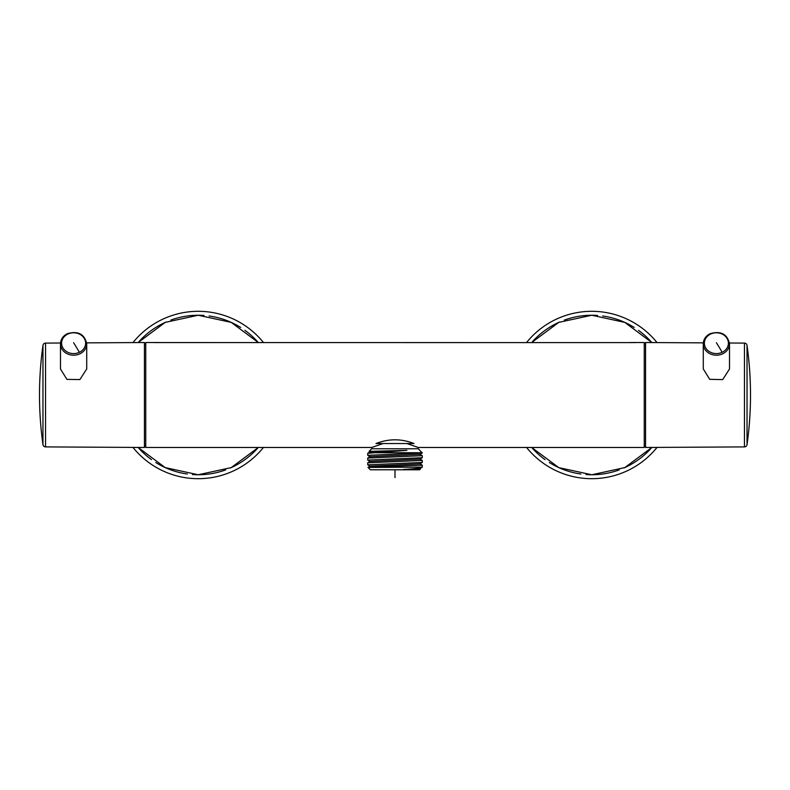 <?xml version="1.0" encoding="UTF-8"?>
<svg xmlns="http://www.w3.org/2000/svg" width="790" height="790" viewBox="0 0 790 790"><rect width="100%" height="100%" fill="white"/><g stroke="black" fill="none" stroke-linecap="round" stroke-linejoin="round"><path stroke-width="1.19" d="M158.612 342.574L632.523 342.613M383.101 443.536L371.784 447.476L383.101 443.536M375.991 443.536C388.66 438.578 401.34 438.578 414.009 443.536C401.34 438.578 388.66 438.578 375.991 443.536L414.009 443.536M418.216 448.779L418.216 447.476L406.899 443.536L418.216 447.476L644.245 447.476L644.245 342.524L630.469 342.524M644.245 343.966L645.558 343.966M644.245 446.034L645.558 446.034M144.442 446.034L145.755 446.034M144.442 343.966L145.755 343.966M710.101 333.864A13.114 11.356 0 0 0 703.278 343.838L703.278 368.93L709.687 379.328L722.682 379.605L729.506 369.009L729.516 343.838C727.343 334.071 720.895 330.684 710.17 333.676C705.766 335.928 703.465 339.315 703.278 343.838A13.114 11.356 0 0 0 722.682 353.801A13.114 11.356 0 0 0 729.516 343.838M744.447 446.903L744.447 446.903A2.627 2.627 0 0 0 747.034 444.642A356.813 356.813 0 0 0 747.034 345.358A2.627 2.627 0 0 0 744.447 343.097L744.447 446.903L645.558 447.476L645.558 342.524L703.317 342.86M45.553 446.903L45.553 343.097A2.627 2.627 0 0 0 42.966 345.358L42.966 444.642A356.813 356.813 0 0 1 39.5 395A356.813 356.813 0 0 0 42.966 444.642A2.627 2.627 0 0 0 45.553 446.903L144.442 447.476L144.442 342.524L86.683 342.86M67.318 333.864A13.114 11.356 0 0 0 60.484 343.838L60.484 369.009L66.903 379.368L79.899 379.565L86.722 368.93L86.722 343.838C84.56 334.071 78.111 330.684 67.387 333.676C62.983 335.928 60.682 339.315 60.484 343.838A13.114 11.356 0 0 0 79.899 353.801A13.114 11.356 0 0 0 86.722 343.838M371.784 448.779L371.784 447.476L145.755 447.476L145.755 342.524L159.531 342.524M633.748 342.633L634.972 342.613M636.009 342.584L637.026 342.524M154.988 342.613L156.252 342.633M157.516 342.613L158.365 342.584M747.034 345.358L747.034 444.642A356.813 356.813 0 0 0 750.5 395M744.447 343.097L729.476 343.008M42.966 345.358L42.966 345.358A356.813 356.813 0 0 0 39.5 395M45.553 343.097L60.524 343.008M419.885 468.539L420.517 468.924L419.658 469.774L375.981 469.774M395 477.594L395 469.774L370.342 469.774L367.982 467.413L422.285 467.147L422.285 465.192L419.885 463.779M370.105 456.729L367.715 455.326L422.285 452.947L418.354 448.779L371.646 448.779L369.078 451.357L370.105 451.969M422.285 452.719L375.072 452.719L406.919 450.359L369.078 451.357M370.115 466.248L367.715 464.836L367.715 462.812L422.285 460.432L419.895 459.029M370.105 461.488L367.715 460.086L367.715 458.052L422.285 455.672L422.285 457.706L367.715 460.086M367.715 464.836L422.285 462.456L422.285 460.432M367.715 455.326L367.715 453.292L375.072 452.719M419.895 454.27L422.285 455.672M422.285 457.706L419.895 459.109L370.105 461.409L367.715 462.812M367.982 467.413L370.115 466.159L419.885 463.868L422.285 462.456M371.754 467.147L422.285 465.192M422.285 452.947L419.895 454.349L370.105 456.65L367.715 458.052M406.919 450.359L370.105 451.89L367.715 453.292M420.517 468.924L403.463 469.507L419.885 468.628L422.285 467.147M422.117 467.315C420.566 468.045 414.355 468.776 403.463 469.507M132.977 342.593A83.691 83.691 0 0 1 263.425 342.524M263.425 447.476A83.691 83.691 0 0 1 132.977 447.407M526.575 342.524A83.691 83.691 0 0 1 657.023 342.593M657.023 447.407A83.691 83.691 0 0 1 526.575 447.476M722.149 352.31A12.008 10.398 0 0 0 726.928 338.199A12.008 10.398 0 0 0 710.635 334.061A12.008 10.398 0 0 0 705.855 348.173A12.008 10.398 0 0 0 722.149 352.31A78.704 18.871 -115.3 0 0 716.392 342.722M67.851 334.061A12.008 10.398 0 0 0 63.072 348.173A12.008 10.398 0 0 0 79.365 352.31A12.008 10.398 0 0 0 84.145 338.199A12.008 10.398 0 0 0 67.851 334.061M79.365 352.31A78.704 18.871 -115.3 0 0 73.608 342.722M244.949 330.358A79.76 79.76 0 0 1 258.291 342.524L231.203 322.379L198.201 315.24L165.209 322.399L138.131 342.564M151.502 459.642A79.76 79.76 0 0 1 138.131 447.436L165.209 467.601L198.201 474.76L231.203 467.621L258.291 447.476M257.629 448.226A79.76 79.76 0 0 1 230.492 467.947M225.693 469.882A79.76 79.76 0 0 1 192.464 474.553M187.319 474.01A79.76 79.76 0 0 1 155.798 462.535M138.833 341.774A79.76 79.76 0 0 1 165.969 322.053M170.768 320.118A79.76 79.76 0 0 1 203.988 315.447M209.133 315.99A79.76 79.76 0 0 1 240.664 327.465M638.498 330.358A79.76 79.76 0 0 1 651.869 342.564L624.791 322.399L591.799 315.24L558.797 322.379L531.71 342.524M545.051 459.642A79.76 79.76 0 0 1 531.71 447.476L558.797 467.621L591.799 474.76L624.791 467.601L651.869 447.436M651.167 448.226A79.76 79.76 0 0 1 624.031 467.947M619.232 469.882A79.76 79.76 0 0 1 586.012 474.553M580.867 474.01A79.76 79.76 0 0 1 549.336 462.535M532.371 341.774A79.76 79.76 0 0 1 559.508 322.053M564.307 320.118A79.76 79.76 0 0 1 597.536 315.447M602.681 315.99A79.76 79.76 0 0 1 634.202 327.465"/></g></svg>
